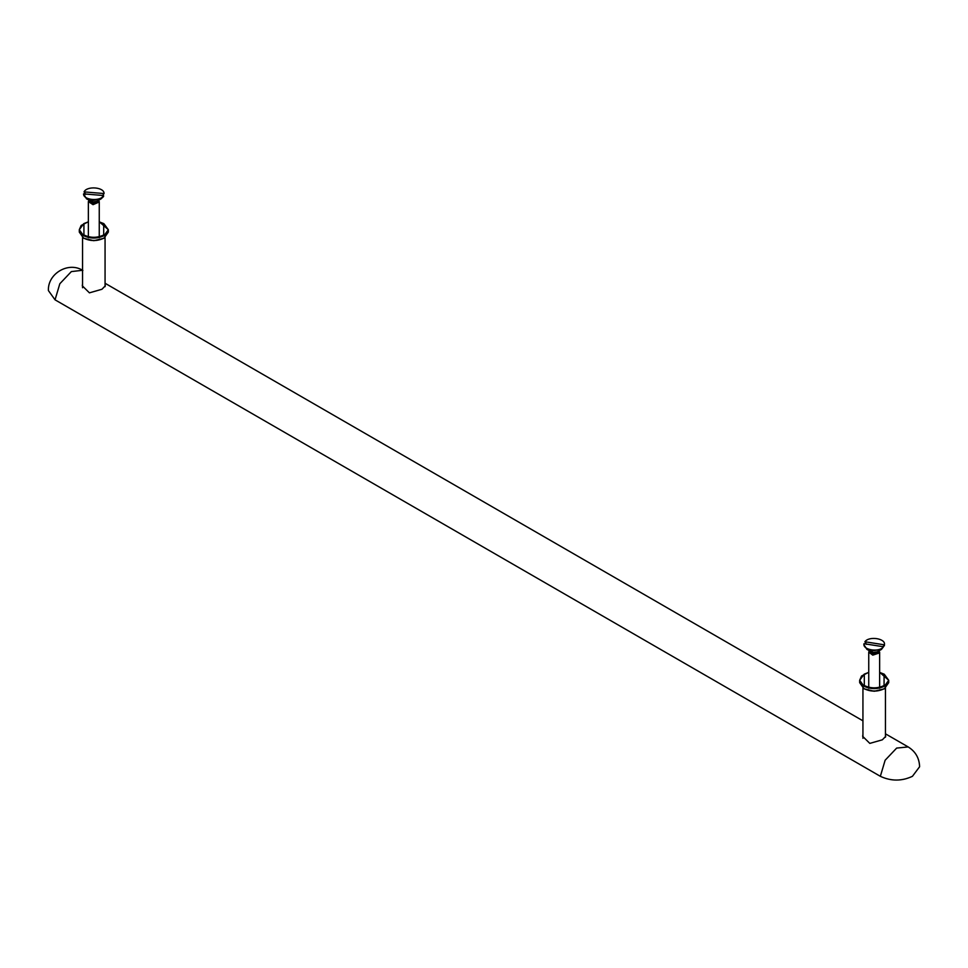 <?xml version="1.0" encoding="UTF-8"?>
<svg xmlns="http://www.w3.org/2000/svg" width="968" height="968" viewBox="0 0 968 968"><rect width="100%" height="100%" fill="white"/><g stroke="black" fill="none" stroke-linecap="round" stroke-linejoin="round"><path stroke-width="1.45" d="M82.873 270.447C68.389 261.251 47.601 273.629 48.4 290.569L55.043 299.826L880.348 776.312C891.044 781.309 901.74 781.309 912.437 776.312L919.6 766.753C919.322 758.125 915.522 751.519 908.178 746.933L896.658 748.082L885.127 760.243L880.348 776.312M105.064 284.882L105.33 285.778L101.955 289.263L89.419 292.844L82.28 285.778L82.558 283.83M885.442 735.438L885.72 736.333L882.344 739.818L869.808 743.388L862.67 736.333L862.936 734.373M98.724 200.207L99.196 202.009L93.025 204.672L88.366 201.562L88.899 200.207M83.55 193.866L86.551 198.863L92.335 200.533L101.059 198.863L103.564 196.504L103.564 195.536L83.55 193.866C83.236 200.291 100.708 201.755 103.564 195.536M85.789 194.399L84.059 191.882L104.06 193.552L102.33 195.778M101.059 198.863L96.873 201.283L93.182 201.985L86.551 198.863M84.059 191.882C86.914 185.662 104.375 187.126 104.06 193.552M98.143 199.505L98.095 201.017L93.182 203.135L89.48 200.654L89.48 199.505M879.101 650.762L879.44 652.94L872.761 655.142L868.744 652.117L869.276 650.762M866.59 644.398L864.896 641.76L884.401 644.833L882.707 646.939M883.494 646.757L863.988 643.696C862.306 650.048 879.343 652.735 883.494 646.757L881.449 649.407L871.49 650.932L866.941 649.407L863.964 644.736M881.449 649.407L877.25 651.827L873.051 652.468L866.941 649.407M864.896 641.76C869.046 635.782 886.071 638.469 884.401 644.833L884.401 645.789M863.94 645.22L863.988 643.696M878.52 650.06L878.375 651.863L873.051 653.618L869.857 651.21L869.857 650.06M55.043 299.826L59.822 283.757L71.342 271.597L82.558 270.278M83.732 238.14L83.926 238.249C90.508 241.322 97.102 241.322 103.697 238.249L103.878 238.14M83.538 238.019L79.291 232.09L83.587 238.237L93.823 240.705L103.963 238.273L108.331 232.09L104.072 238.019C97.236 241.226 90.387 241.226 83.538 238.019M83.732 223.681L79.291 229.718L83.538 235.647C90.387 238.854 97.236 238.854 104.072 235.647L108.331 229.718L103.878 223.681M99.256 221.853L103.697 223.572L103.697 234.982C97.102 238.067 90.508 238.067 83.926 234.982L83.926 223.572L88.366 221.853M864.121 688.684L864.303 688.793C870.897 691.878 877.492 691.878 884.074 688.793L884.268 688.684M863.928 688.575L859.669 682.646L863.976 688.78L874.201 691.261L884.353 688.829L888.709 682.646L884.462 688.575C877.613 691.769 870.764 691.769 863.928 688.575M864.121 674.236L859.669 680.274L863.928 686.203C870.764 689.398 877.613 689.398 884.462 686.203L888.709 680.274L884.268 674.236M879.634 672.397L884.074 674.127L884.074 685.538C877.492 688.611 870.897 688.611 864.303 685.538L864.303 674.127L868.744 672.397M105.064 283.261L862.936 720.821M885.442 733.817L908.178 746.933M82.558 237.559L82.558 287.75M105.064 286.685L105.064 237.559M88.366 221.732L81.155 225.471L79.291 229.718L79.291 232.09M108.331 232.09L108.331 229.718L99.256 221.732M862.936 688.115L862.936 738.294M885.442 737.241L885.442 688.115M868.744 672.288L861.544 676.015L859.669 680.274L859.669 682.646M888.709 682.646L888.709 680.274L879.634 672.288M88.366 237.717L88.366 201.562M99.256 237.717L99.256 201.562M879.634 688.272L879.634 652.117M868.744 688.272L868.744 652.117"/></g></svg>
